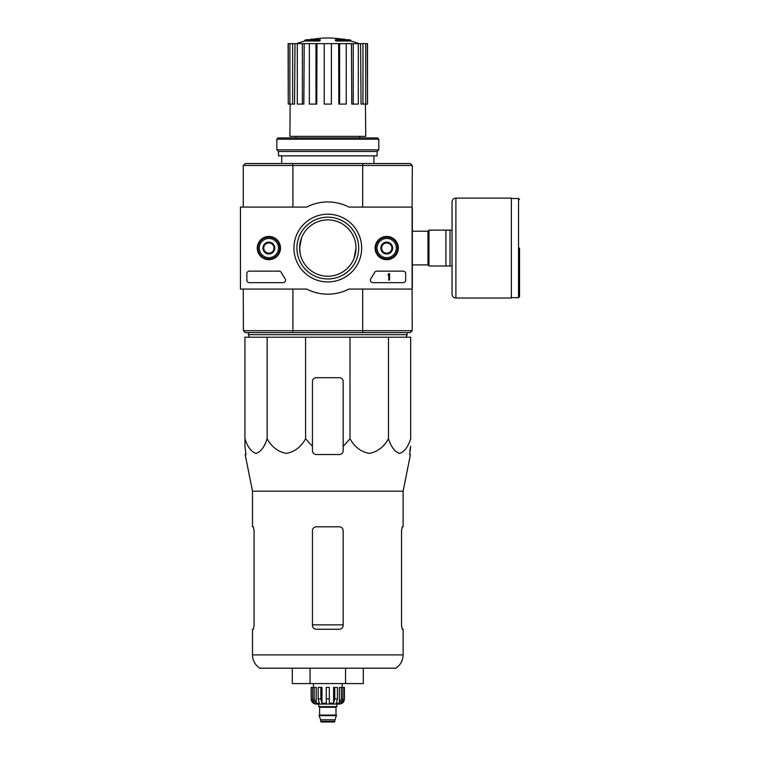 <?xml version="1.0" encoding="UTF-8"?>
<svg xmlns="http://www.w3.org/2000/svg" width="760" height="760" viewBox="0 0 760 760"><rect width="100%" height="100%" fill="white"/><g stroke="black" fill="none" stroke-linecap="round" stroke-linejoin="round"><path stroke-width="1.14" d="M267.14 337.221L244.929 337.221L244.929 438.776C247.608 447.032 251.303 451.905 256.015 453.397C260.737 451.934 264.442 447.06 267.14 438.776C271.785 447.032 278.179 451.905 286.339 453.397C294.519 451.934 300.931 447.06 305.596 438.776L305.596 337.221L267.14 337.221L267.14 438.776M305.596 438.776L312.436 446.329L312.436 450.708C312.654 453.026 313.937 454.309 316.274 454.546L339.33 454.546C341.667 454.309 342.95 453.036 343.178 450.708L343.178 446.329L350.008 438.776C354.654 447.032 361.057 451.905 369.208 453.397C377.387 451.934 383.809 447.06 388.474 438.776C391.153 447.032 394.849 451.905 399.56 453.397C404.282 451.934 407.987 447.06 410.675 438.776L410.675 337.221L305.596 337.221M319.551 40.242A89.661 29.194 90 0 1 320.226 39.729L320.226 40.498A89.661 29.194 90 0 0 319.551 41.011L319.551 40.242L304.75 40.242L304.75 41.011A89.661 89.661 0 0 0 296.514 43.633M319.551 41.011L304.75 41.011M320.226 39.729L306.793 39.729A89.661 89.661 0 0 0 304.75 40.242M310.868 39.615L310.868 39.206A88.35 15.342 -90 0 0 310.232 39.729M312.531 39.311L312.531 39.14A87.761 50.958 90 0 0 310.868 39.206M336.053 41.011L336.053 40.242A89.661 29.194 -90 0 0 335.388 39.729L335.388 40.498A89.661 29.194 -90 0 1 336.053 41.011L350.863 41.011L350.863 40.242L336.053 40.242M343.073 39.311L343.073 39.14A87.761 50.958 -90 0 1 344.745 39.206L344.745 39.615M345.373 39.729A88.35 15.342 90 0 0 344.745 39.206M350.863 40.242A89.661 89.661 0 0 0 348.812 39.729L335.388 39.729M295.906 136.373L295.906 137.911M412.091 208.364L412.338 165.575L410.295 163.523L245.309 163.523L243.266 165.575L243.266 207.081M412.214 330.685L410.295 332.604L245.309 332.604L243.39 330.685L412.214 330.685L412.091 287.774M300.209 242.355L299.62 248.064L301.501 237.956M299.62 248.064A28.177 28.177 0 0 1 341.895 223.659A28.177 28.177 0 0 1 341.895 272.469A28.177 28.177 0 0 1 299.62 248.064L300.19 253.707M355.984 248.064L354.103 258.181M362.615 332.604L363.005 330.685M292.6 330.685L292.99 332.604M292.99 163.523L292.6 165.452L243.39 165.452M412.214 165.452L292.6 165.452M363.005 165.452L362.615 163.523M292.913 289.056L292.913 330.562M362.691 289.056L362.691 330.562M412.338 208.364L412.338 287.774M362.691 165.575L362.691 207.081M292.913 165.575L292.913 207.081M243.266 289.056L243.39 330.685M281.694 155.838L281.694 163.523M338.637 43.633L339.625 43.633L339.625 104.091L338.827 104.091L338.637 43.633L316.967 43.633L316.777 104.091L315.979 104.091L315.979 43.633L316.967 43.633M339.625 43.633L367.507 43.633L367.507 104.091L367.346 43.633M288.258 43.633L288.258 104.091L288.097 43.633L295.013 43.633L294.557 104.091L292.638 104.091L292.638 43.633M297.302 43.633L302.375 43.633L302.375 104.091L297.302 104.091L297.302 43.633L295.013 43.633M302.375 43.633L304.199 43.633L303.838 104.091L302.375 104.091M315.979 104.091L309.358 104.091L309.358 43.633L304.199 43.633M309.358 43.633L315.979 43.633M365.446 104.091L365.721 136.373L289.892 136.373L290.159 104.091M362.966 43.633L362.966 104.091L361.057 104.091L360.591 43.633M353.229 43.633L353.229 104.091L351.766 104.091L351.415 43.633M362.966 104.091L367.346 104.091M365.712 104.091L365.712 43.633M353.229 104.091L358.302 104.091L358.302 43.633M339.625 104.091L346.247 104.091L346.247 43.633M331.388 43.633L331.388 104.091L324.216 104.091L324.216 43.633M288.258 104.091L289.892 104.091L289.892 43.633M289.892 104.091L292.638 104.091M249.536 337.221L248.387 334.656L407.217 334.656L406.068 337.221M248.387 332.604L248.387 334.656M244.929 446.329L244.929 438.776L244.929 446.329L245.965 454.546L244.929 446.329M388.474 438.776L388.474 337.221M350.008 438.776L350.008 337.221M343.178 446.329L343.178 381.539A3.838 3.838 0 0 0 339.33 377.691L316.274 377.691A3.838 3.838 0 0 0 312.436 381.539L312.436 446.329M252.491 654.882C252.652 660.544 255.056 664.981 259.72 668.202L395.884 668.202C400.548 664.981 402.962 660.544 403.123 654.882L252.491 654.882L252.491 629.261L253.374 629.261L254.068 625.423L253.374 629.261M343.178 530.632C342.94 528.285 341.658 527.012 339.33 526.794L316.274 526.794C313.956 527.003 312.673 528.285 312.436 530.632L312.436 625.423C312.673 627.76 313.956 629.042 316.274 629.261L339.33 629.261C341.648 629.042 342.931 627.769 343.178 625.423L343.178 530.632M254.068 625.423L254.068 530.632L253.374 526.794L252.491 526.794L252.491 491.178L245.157 454.546L245.965 454.546M252.491 491.178L403.123 491.178L403.123 526.794L402.23 526.794L401.536 530.632L401.536 625.423L402.23 629.261L403.123 629.261L403.123 654.882M409.783 450.708L410.675 446.329L409.64 454.546L410.447 454.546L403.123 491.178M292.305 668.202L292.305 683.572L345.553 683.572L345.553 668.202M310.051 683.572L310.051 668.202M345.553 683.572L363.299 683.572L363.299 668.202M452.048 230.137L428.991 230.137L428.991 266L452.048 266L452.048 294.177L452.048 201.951C452.276 199.623 453.558 198.341 455.895 198.113L455.895 298.024L511.356 298.024L511.356 198.113L455.895 198.113M445.901 230.137L445.901 266M450.005 230.137L450.005 266M519.555 248.064L519.555 296.609L519.555 248.064M412.091 207.081L412.091 289.056L348.925 289.056A46.113 46.113 0 0 1 306.679 289.056L240.445 289.056L240.445 207.081L306.679 207.081A46.113 46.113 0 0 1 348.925 207.081L412.091 207.081M257.26 248.064A11.628 11.628 0 0 1 274.692 238.004A11.628 11.628 0 0 1 274.692 258.134A11.628 11.628 0 0 1 257.26 248.064M375.098 248.064A11.628 11.628 0 0 1 392.54 238.004A11.628 11.628 0 0 1 392.54 258.134A11.628 11.628 0 0 1 375.098 248.064M293.94 248.064A33.867 33.867 0 0 1 344.736 218.737A33.867 33.867 0 0 1 344.736 277.4A33.867 33.867 0 0 1 293.94 248.064M403.123 271.12A2.565 2.565 0 0 1 405.678 273.685L405.678 280.088A2.565 2.565 0 0 1 403.123 282.653L372.932 282.653A2.565 2.565 0 0 1 370.842 278.606A52.772 52.772 0 0 0 374.575 272.498A2.565 2.565 0 0 1 376.856 271.12L403.123 271.12M279.043 271.12A2.565 2.565 0 0 1 281.314 272.498A52.516 52.516 0 0 0 285.076 278.597A2.565 2.565 0 0 1 282.986 282.653L249.413 282.653A2.565 2.565 0 0 1 246.848 280.088L246.848 273.685A2.565 2.565 0 0 1 249.413 271.12L279.043 271.12M257.478 248.064A11.4 11.4 0 0 1 274.578 238.193A11.4 11.4 0 0 1 274.578 257.944A11.4 11.4 0 0 1 257.478 248.064M375.326 248.064A11.4 11.4 0 0 1 392.426 238.193A11.4 11.4 0 0 1 392.426 257.944A11.4 11.4 0 0 1 375.326 248.064M296.913 248.064A30.894 30.894 0 0 1 343.244 221.312A30.894 30.894 0 0 1 343.244 274.816A30.894 30.894 0 0 1 296.913 248.064M388.778 273.685L389.538 273.685L389.538 280.088L388.778 280.088L388.778 274.94L388.008 274.968L388.778 273.685M381.606 245.109L386.726 242.155L391.846 245.109L391.846 251.028L386.726 253.983L381.606 251.028L381.606 245.109A5.918 5.918 0 0 1 391.846 245.109A5.918 5.918 0 0 1 386.726 253.983A5.918 5.918 0 0 1 381.606 245.109L381.606 251.028L386.726 253.983L391.846 251.028L391.846 245.109L389.291 243.627A5.12 5.12 0 0 1 389.291 252.501A5.12 5.12 0 0 1 381.606 248.064A5.12 5.12 0 0 1 384.161 243.627L381.606 245.109M386.726 257.678A9.604 9.604 0 0 1 378.404 243.266A9.604 9.604 0 0 1 395.048 243.266A9.604 9.604 0 0 1 386.726 257.678M386.726 258.951A10.887 10.887 0 0 1 377.292 242.62A10.887 10.887 0 0 1 396.15 242.62A10.887 10.887 0 0 1 386.726 258.951M384.161 243.627A5.12 5.12 0 0 1 389.291 243.627L386.726 242.155L384.161 243.627M263.758 245.109L268.878 242.155L274.008 245.109L274.008 251.028L268.878 253.983L263.758 251.028L263.758 245.109A5.918 5.918 0 0 1 274.008 245.109A5.918 5.918 0 0 1 268.878 253.983A5.918 5.918 0 0 1 263.758 245.109L263.758 251.028L268.878 253.983L274.008 251.028L274.008 245.109L271.444 243.627A5.12 5.12 0 0 1 271.444 252.501A5.12 5.12 0 0 1 263.758 248.064A5.12 5.12 0 0 1 266.323 243.627L263.758 245.109M268.878 257.678A9.604 9.604 0 0 1 260.566 243.266A9.604 9.604 0 0 1 277.201 243.266A9.604 9.604 0 0 1 268.878 257.678M268.878 258.951A10.887 10.887 0 0 1 259.454 242.62A10.887 10.887 0 0 1 278.312 242.62A10.887 10.887 0 0 1 268.878 258.951M266.323 243.627A5.12 5.12 0 0 1 271.444 243.627L268.878 242.155L266.323 243.627M378.784 139.194L377.501 137.911L278.103 137.911L276.82 139.194L276.82 149.825L378.784 149.825L378.784 139.194L276.82 139.194M378.784 149.825L377.122 151.487L278.492 151.487L276.82 149.825M377.122 151.487L377.122 155.838L278.492 155.838L278.492 151.487M341.392 687.42L341.392 698.943L339.387 703.218L339.387 687.42L344.451 687.42L344.451 698.943C344.147 702.059 342.447 703.76 339.33 704.064L316.274 704.064C313.167 703.76 311.457 702.059 311.153 698.943L313.538 703.218L314.678 703.218L312.673 698.943L312.673 687.42L314.212 687.42L314.212 698.943L312.673 698.943M334.979 721.364L320.635 721.364L321.271 722L334.334 722L336.509 715.084L319.095 715.084L319.095 715.597L336.509 715.597M320.635 721.364L320.635 719.815L334.979 719.815M319.352 715.084L336.262 715.084M336.005 714.827L336.005 707.265L336.642 706.629M318.706 704.064L318.706 706.629L336.898 706.629L336.898 704.064M329.337 698.943L326.268 698.943L326.268 687.42L329.337 687.42L329.337 703.218L333.602 703.218L334.761 698.943L333.602 703.218L333.602 687.42L337.421 687.42L337.421 698.943L334.761 698.943L334.761 687.42M344.385 687.42L344.385 698.943L342.066 703.218L342.066 701.964M342.931 687.42L342.931 698.943L340.926 703.218L342.066 703.218M337.421 698.943L336.262 703.218L339.387 703.218M326.268 698.943L326.268 703.218L322.002 703.218L320.844 698.943L318.183 698.943L319.342 703.218L316.217 703.218L314.212 698.943M313.538 701.964L313.538 703.218L311.22 698.943L311.22 687.42L311.22 698.943M318.183 698.943L318.183 687.42L320.844 687.42L320.844 698.943M311.153 698.943L311.153 687.42L312.673 687.42M322.002 703.218L322.002 687.42L320.844 687.42M316.217 703.218L316.217 687.42L314.212 687.42M342.152 687.42L342.152 683.572M343.178 624.843L312.436 624.843M412.338 231.211L427.965 231.211L427.965 264.917L428.991 265.943M511.356 198.493L518.529 198.493L518.529 297.635L519.555 296.609M319.608 714.827L319.608 707.265L336.005 707.265M342.931 698.943L341.392 698.943M359.698 136.373L359.698 137.911M373.92 155.838L373.92 163.523M345.315 39.729A89.661 89.661 0 0 0 310.289 39.729M359.091 43.633A89.661 89.661 0 0 0 350.863 41.011M407.217 332.604L407.217 334.656M412.338 264.917L427.965 264.917M427.965 231.211L428.991 230.195M518.529 198.493L519.555 199.519M511.356 297.635L518.529 297.635M455.895 298.024C453.558 297.797 452.276 296.514 452.048 294.177M320.635 719.815L319.095 715.597M319.608 707.265L318.962 706.629M313.462 687.42L313.462 683.572"/></g></svg>

